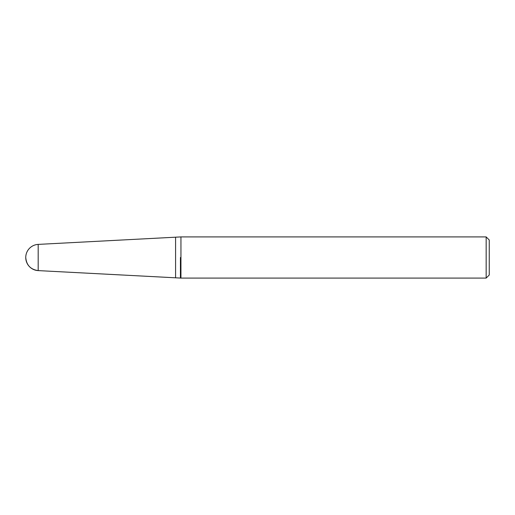 <?xml version="1.0" encoding="UTF-8"?>
<svg xmlns="http://www.w3.org/2000/svg" width="515" height="515" viewBox="0 0 515 515"><rect width="100%" height="100%" fill="white"/><g stroke="black" fill="none" stroke-linecap="round" stroke-linejoin="round"><path stroke-width="0.77" d="M180.945 257.5L180.945 278.087L486.16 278.087L486.16 236.913L180.945 236.913L180.945 257.5M180.424 257.5L180.424 278.061L180.424 257.5M486.16 236.913L489.25 240.003L489.25 274.997L486.16 278.087M25.75 257.5A13.126 13.126 0 0 0 38.187 270.607L38.187 244.393A13.126 13.126 0 0 0 25.75 257.5C26.432 265.154 30.578 269.525 38.187 270.607L180.945 278.087M38.187 244.393L175.583 237.19L175.583 277.81M175.583 237.19L180.945 236.913"/></g></svg>
